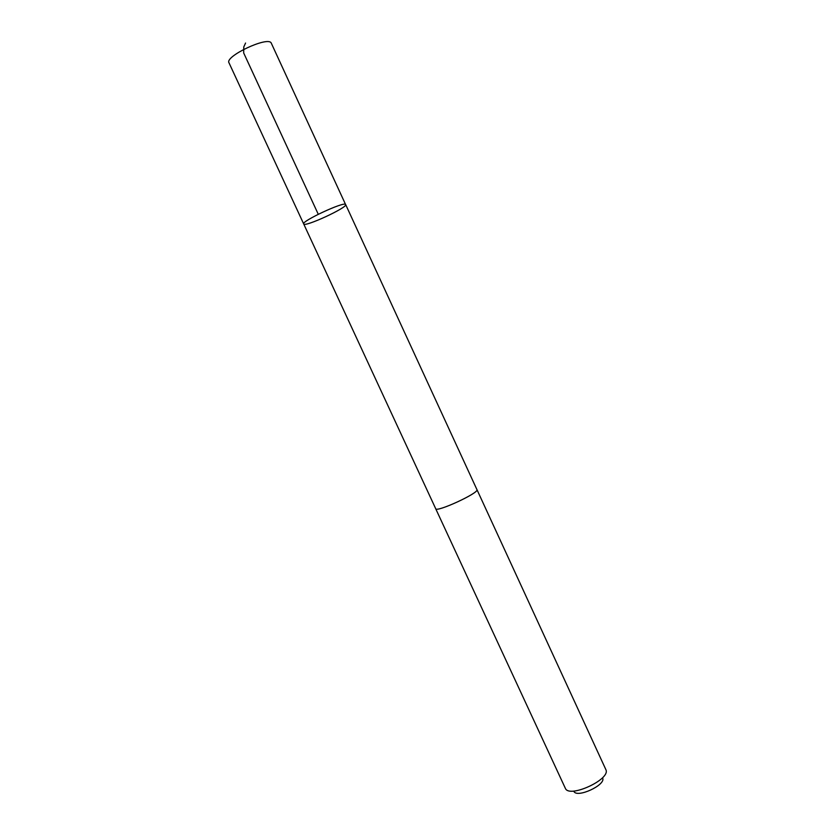 <?xml version="1.0" encoding="UTF-8"?>
<svg xmlns="http://www.w3.org/2000/svg" width="835" height="835" viewBox="0 0 835 835"><rect width="100%" height="100%" fill="white"/><g stroke="black" fill="none" stroke-linecap="round" stroke-linejoin="round"><path stroke-width="1.25" d="M345.544 204.429L345.659 204.554C347.965 207.393 304.347 227.548 303.689 223.947C301.017 221.411 343.759 201.465 345.544 204.429L271.166 42.909C267.607 36.124 224.521 56.446 228.988 62.802L303.689 223.947C301.017 221.411 343.759 201.465 345.544 204.429M476.91 489.55L476.983 489.811C478.236 493.454 436.089 512.711 435.693 508.692L303.689 223.947M345.659 204.554L476.942 489.634C479.77 492.66 436.173 512.805 435.682 508.692L435.651 508.609M476.952 489.623L606.043 770.006C610.082 779.566 570.201 797.999 565.535 788.72L435.682 508.692M602.745 778.251C605.532 785.161 577.413 798.156 573.958 791.559M318.271 214.271L243.674 52.949L243.778 46.948L245.563 43.044"/></g></svg>

